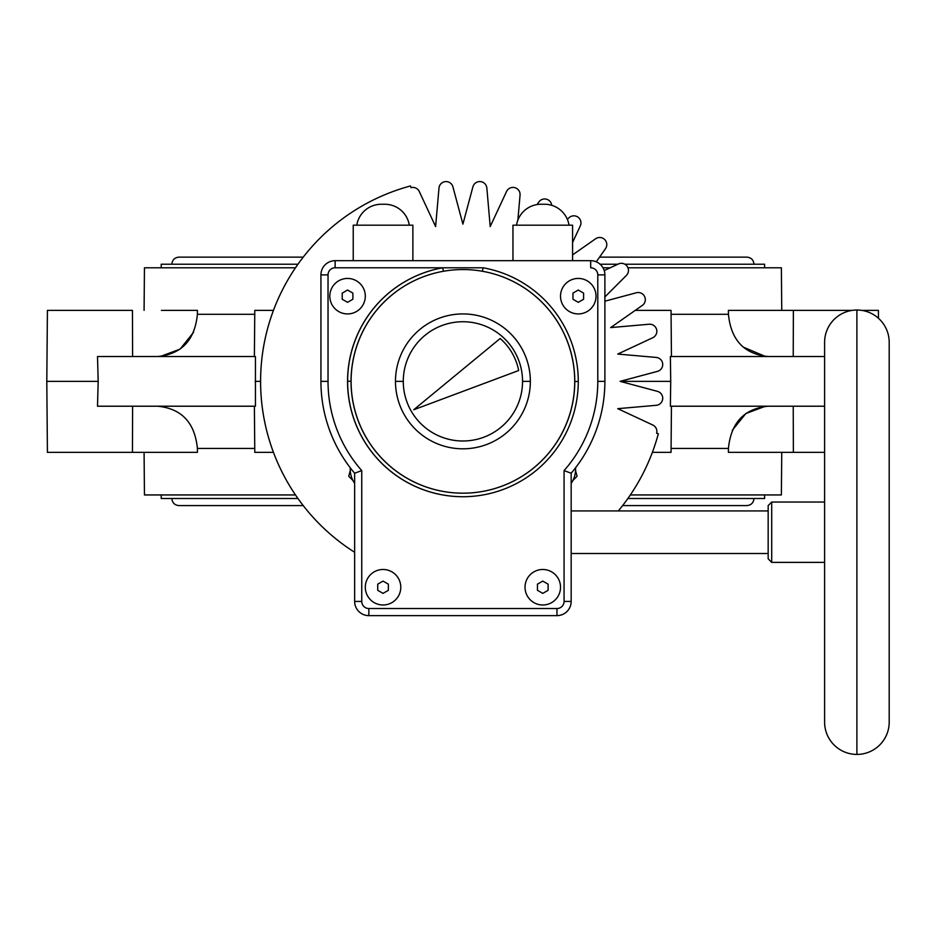 <?xml version="1.0" encoding="UTF-8"?>
<svg xmlns="http://www.w3.org/2000/svg" width="936" height="936" viewBox="0 0 936 936"><rect width="100%" height="100%" fill="white"/><g stroke="black" fill="none" stroke-linecap="round" stroke-linejoin="round"><path stroke-width="1.4" d="M342.225 299.251L347.56 302.328L352.884 299.251L347.56 302.328L342.225 299.251L342.225 293.108L342.225 299.251L342.225 293.108L347.56 290.031L342.225 293.108L347.56 290.031L352.884 293.108L352.884 299.251L347.56 302.328L342.225 299.251L347.56 302.328L352.884 299.251L352.884 293.108L347.56 290.031L352.884 293.108L347.56 290.031L342.225 293.108L342.225 299.251M856.896 754.416L856.896 310.027A32.304 32.304 0 0 0 824.604 342.319L824.604 722.112L824.604 342.319A32.304 32.304 0 0 1 856.896 310.027A32.304 32.304 0 0 1 889.2 342.319A32.304 32.304 0 0 0 856.896 310.027L856.896 754.416A32.304 32.304 0 0 1 824.604 722.112A32.304 32.304 0 0 0 856.896 754.416A32.304 32.304 0 0 0 889.2 722.112L889.2 342.319L889.2 722.112A32.304 32.304 0 0 1 856.896 754.416M574.716 381.478A111.805 111.805 0 0 0 482.45 271.276L483.07 267.79A115.362 115.362 0 0 1 578.272 381.478A115.362 115.362 0 0 0 483.07 267.79L442.751 267.79A115.362 115.362 0 0 0 462.793 496.724A115.362 115.362 0 0 0 578.272 381.478L574.716 381.478L578.272 381.478A115.362 115.362 0 0 1 462.793 496.724A115.362 115.362 0 0 1 347.56 381.256L351.105 381.256A111.805 111.805 0 0 0 462.805 493.178A111.805 111.805 0 0 0 482.45 271.276L483.07 267.79L442.751 267.79L443.371 271.276A111.805 111.805 0 0 0 462.805 493.178A111.805 111.805 0 0 0 574.716 381.478M409.313 225.19A24.851 24.851 0 0 0 384.778 204.247L381.315 204.247A24.851 24.851 0 0 0 356.78 225.19A24.851 24.851 0 0 1 381.315 204.247L384.778 204.247A24.851 24.851 0 0 1 409.313 225.19M569.041 225.19A24.851 24.851 0 0 0 544.506 204.247L541.043 204.247A24.851 24.851 0 0 0 516.508 225.19A24.851 24.851 0 0 1 541.043 204.247L544.506 204.247A24.851 24.851 0 0 1 569.041 225.19M350.263 467.778A24.851 24.851 0 0 0 354.65 483.374A24.851 24.851 0 0 1 350.263 467.778M771.709 502.047L824.604 502.047L771.709 502.047L768.163 505.592L771.709 502.047L771.709 562.384L771.709 502.047M824.604 562.384L771.709 562.384L824.604 562.384M768.163 558.839L771.709 562.384L768.163 558.839L768.163 505.592L768.163 558.839M571.171 553.515L768.163 553.515L571.171 553.515M768.163 510.927L571.171 510.927L768.163 510.927M571.171 601.427L571.171 473.23A141.979 141.979 0 0 0 604.89 381.361L597.788 381.361A134.878 134.878 0 0 1 564.069 470.586L564.069 601.427L571.171 601.427A14.192 14.192 0 0 1 556.967 615.631A14.192 14.192 0 0 0 571.171 601.427L564.069 601.427A7.102 7.102 0 0 1 556.967 608.529L556.967 615.631A14.192 14.192 0 0 0 571.171 601.427L571.171 473.23L564.069 470.586A134.878 134.878 0 0 0 597.788 381.361L597.788 274.88A7.102 7.102 0 0 0 590.686 267.79L590.686 260.688A14.192 14.192 0 0 1 604.89 274.88A14.192 14.192 0 0 0 590.686 260.688A14.192 14.192 0 0 1 604.89 274.88A14.192 14.192 0 0 0 590.686 260.688L590.686 267.79A7.102 7.102 0 0 1 597.788 274.88L604.89 274.88L604.89 381.361L604.89 274.88L597.788 274.88L597.788 381.361L604.89 381.361A141.979 141.979 0 0 1 571.171 473.23L564.069 470.586L564.069 601.427A7.102 7.102 0 0 1 556.967 608.529L368.854 608.529A7.102 7.102 0 0 1 361.752 601.427L361.752 470.586A134.878 134.878 0 0 1 328.033 381.361L328.033 274.88A7.102 7.102 0 0 1 335.135 267.79L442.751 267.79A115.362 115.362 0 0 0 347.56 381.256L351.105 381.256A111.805 111.805 0 0 1 443.371 271.276L442.751 267.79L335.135 267.79L335.135 260.688A14.192 14.192 0 0 0 320.931 274.88L320.931 381.361A141.979 141.979 0 0 0 354.65 473.23L361.752 470.586A134.878 134.878 0 0 1 328.033 381.361L320.931 381.361A141.979 141.979 0 0 0 354.65 473.23L361.752 470.586L361.752 601.427L354.65 601.427A14.192 14.192 0 0 0 368.854 615.631L368.854 608.529A7.102 7.102 0 0 1 361.752 601.427L354.65 601.427A14.192 14.192 0 0 0 368.854 615.631L368.854 608.529L556.967 608.529L556.967 615.631L368.854 615.631L556.967 615.631A14.192 14.192 0 0 0 571.171 601.427M525.026 587.235A17.749 17.749 0 0 1 542.775 569.486A17.749 17.749 0 0 1 560.524 587.235A17.749 17.749 0 0 1 542.775 604.984A17.749 17.749 0 0 1 525.026 587.235A17.749 17.749 0 0 1 542.775 569.486A17.749 17.749 0 0 1 560.524 587.235A17.749 17.749 0 0 1 542.775 604.984A17.749 17.749 0 0 1 525.026 587.235M560.524 296.185A17.749 17.749 0 0 1 578.272 278.437A17.749 17.749 0 0 1 596.021 296.185A17.749 17.749 0 0 1 578.272 313.923A17.749 17.749 0 0 1 560.524 296.185A17.749 17.749 0 0 1 578.272 278.437A17.749 17.749 0 0 1 596.021 296.185A17.749 17.749 0 0 1 578.272 313.923A17.749 17.749 0 0 1 560.524 296.185M365.297 587.235A17.749 17.749 0 0 1 383.046 569.486A17.749 17.749 0 0 1 400.795 587.235A17.749 17.749 0 0 1 383.046 604.984A17.749 17.749 0 0 1 365.297 587.235A17.749 17.749 0 0 1 383.046 569.486A17.749 17.749 0 0 1 400.795 587.235A17.749 17.749 0 0 1 383.046 604.984A17.749 17.749 0 0 1 365.297 587.235M329.811 296.185A17.749 17.749 0 0 1 347.56 278.437A17.749 17.749 0 0 1 365.297 296.185A17.749 17.749 0 0 1 347.56 313.923A17.749 17.749 0 0 1 329.811 296.185A17.749 17.749 0 0 1 347.56 278.437A17.749 17.749 0 0 1 365.297 296.185A17.749 17.749 0 0 1 347.56 313.923A17.749 17.749 0 0 1 329.811 296.185M354.65 473.23L354.65 601.427L354.65 473.23M328.033 381.361L320.931 381.361L320.931 274.88L328.033 274.88L328.033 381.361M320.931 274.88L328.033 274.88A7.102 7.102 0 0 1 335.135 267.79L335.135 260.688A14.192 14.192 0 0 0 320.931 274.88M590.686 260.688L335.135 260.688L590.686 260.688M572.586 225.19L572.586 260.688L572.586 225.19L512.963 225.19L572.586 225.19M512.963 260.688L512.963 225.19L512.963 260.688M412.87 225.19L412.87 260.688L412.87 225.19L353.235 225.19L412.87 225.19M353.235 260.688L353.235 225.19L353.235 260.688M450.005 270.305L447.291 270.656L450.005 270.305M482.45 271.276A111.805 111.805 0 0 0 443.371 271.276A111.805 111.805 0 0 1 482.45 271.276M395.472 381.361A67.439 67.439 0 0 0 462.91 448.812A67.439 67.439 0 0 0 530.349 381.361L522.545 381.361A59.635 59.635 0 0 0 462.91 321.738A59.635 59.635 0 0 0 403.276 381.361L395.472 381.361A67.439 67.439 0 0 0 462.91 448.812A67.439 67.439 0 0 0 530.349 381.361L522.545 381.361A59.635 59.635 0 0 0 462.91 321.738A59.635 59.635 0 0 0 403.276 381.361A59.635 59.635 0 0 0 462.91 440.996A59.635 59.635 0 0 0 522.545 381.361A59.635 59.635 0 0 1 462.91 440.996A59.635 59.635 0 0 1 403.276 381.361L395.472 381.361A67.439 67.439 0 0 1 462.91 313.923A67.439 67.439 0 0 1 530.349 381.361A67.439 67.439 0 0 0 462.91 313.923A67.439 67.439 0 0 0 395.472 381.361M413.724 409.757L518.661 370.527A56.792 56.792 0 0 0 500.175 338.504L413.724 409.757L518.661 370.527A56.792 56.792 0 0 0 500.175 338.504L413.724 409.757M571.171 483.374A24.851 24.851 0 0 0 575.558 467.778A24.851 24.851 0 0 1 571.171 483.374M548.098 590.312L542.775 593.377L537.451 590.312L537.451 584.158L542.775 581.092L548.098 584.158L548.098 590.312L542.775 593.377L548.098 590.312L548.098 584.158L548.098 590.312L542.775 593.377L537.451 590.312L542.775 593.377L537.451 590.312L537.451 584.158L542.775 581.092L537.451 584.158L537.451 590.312L537.451 584.158L542.775 581.092L548.098 584.158L542.775 581.092L548.098 584.158L548.098 590.312M583.596 299.251L578.272 302.328L572.949 299.251L572.949 293.108L578.272 290.031L583.596 293.108L583.596 299.251L578.272 302.328L583.596 299.251L583.596 293.108L583.596 299.251L578.272 302.328L572.949 299.251L578.272 302.328L572.949 299.251L572.949 293.108L578.272 290.031L572.949 293.108L572.949 299.251L572.949 293.108L578.272 290.031L583.596 293.108L578.272 290.031L583.596 293.108L583.596 299.251M388.37 584.158L388.37 590.312L383.046 593.377L377.723 590.312L377.723 584.158L383.046 581.092L388.37 584.158L383.046 581.092L388.37 584.158L388.37 590.312L383.046 593.377L377.723 590.312L377.723 584.158L383.046 581.092L377.723 584.158L377.723 590.312L383.046 593.377L388.37 590.312L388.37 584.158L388.37 590.312L383.046 593.377L377.723 590.312L377.723 584.158L383.046 581.092L388.37 584.158M352.884 293.108L352.884 299.251L352.884 293.108M622.639 380.695A159.728 159.728 0 0 1 622.639 381.361L670.726 381.361L670.375 356.522L824.604 356.522M768.234 356.522C744.249 354.194 730.981 340.119 728.43 314.297L728.407 310.378L852.123 310.378M768.234 406.212C744.249 408.541 730.981 422.616 728.43 448.438L728.407 452.357L824.604 452.357M157.587 406.212C181.572 408.541 194.84 422.616 197.402 448.438L197.414 452.357L47.42 452.357L46.8 381.361L98.186 381.361L97.508 356.522L255.446 356.522L255.446 406.212L97.508 406.212L98.186 381.361M161.401 310.378L197.414 310.378L161.401 310.378M861.67 310.378L878.401 310.378L878.471 318.287M47.42 452.357L46.8 381.361L47.42 310.378L132.444 310.378L132.608 356.522M254.381 356.522L254.791 310.378L273.452 310.378M517.865 220.159L520.053 195.133A7.102 7.102 0 0 0 506.54 191.517L490.207 226.535L486.849 188.042A7.102 7.102 0 0 0 472.914 186.826L462.91 224.149L452.907 186.826A7.102 7.102 0 0 0 438.984 188.042L435.614 226.535L419.281 191.517A7.102 7.102 0 0 0 411.009 187.656L410.553 185.948A202.316 202.316 0 0 0 260.594 381.361L255.095 381.361M824.604 406.212L670.375 406.212L670.726 381.361M671.44 406.212L671.042 452.357L652.369 452.357M618.31 510.927A202.316 202.316 0 0 0 658.336 433.731L656.627 433.274A7.102 7.102 0 0 0 652.766 425.002L617.737 408.669L656.241 405.3A7.102 7.102 0 0 0 657.458 391.365L620.123 381.361L657.458 371.37A7.102 7.102 0 0 0 656.241 357.435L617.737 354.065L652.766 337.732A7.102 7.102 0 0 0 649.151 324.23L610.646 327.6L642.307 305.428A7.102 7.102 0 0 0 636.398 292.757L604.89 301.193M604.89 296.934L626.395 275.43A7.102 7.102 0 0 0 618.368 263.975L604.223 270.574M596.279 261.834L605.51 248.648A7.102 7.102 0 0 0 595.624 238.762L572.586 254.896M572.586 242.447L580.297 225.904A7.102 7.102 0 0 0 568.842 217.889L567.368 219.363M551.725 205.323A7.102 7.102 0 0 0 538.855 201.977L537.03 204.574M260.594 381.361A202.316 202.316 0 0 0 354.65 552.287M462.244 221.645A159.728 159.728 0 0 1 463.589 221.645M491.306 224.184A159.728 159.728 0 0 0 489.984 223.95M613.232 327.366A159.728 159.728 0 0 0 612.776 326.102M620.322 354.288A159.728 159.728 0 0 0 620.088 352.966M435.837 223.95A159.728 159.728 0 0 0 434.515 224.184M622.639 381.361A159.728 159.728 0 0 1 622.639 382.04M620.088 409.769A159.728 159.728 0 0 0 620.322 408.435M575.558 470.597L577.079 476.26L572.937 480.414M352.895 480.414L348.742 476.26L350.263 470.597M635.24 310.378L671.042 310.378L671.44 356.522M602.983 267.79L610.213 267.79M627.962 267.79L781.373 267.79L781.747 310.378M273.452 452.357L254.791 452.357L254.381 406.212M197.414 452.357L132.444 452.357L132.608 406.212M295.483 494.945L144.448 494.945L144.085 452.357M781.747 452.357L781.373 494.945L630.337 494.945M297.952 498.502L161.214 498.502L161.214 494.945M764.618 494.945L764.618 498.502L627.88 498.502M728.407 310.378L793.377 310.378L793.225 356.522M732.315 430.303L745.805 413.572L765.227 406.329M765.227 356.394L743.114 347.034M197.414 310.378L197.402 314.297C194.84 340.119 181.572 354.194 157.587 356.522M144.085 310.378L144.448 267.79L295.483 267.79M161.214 267.79L161.214 264.233L297.952 264.233M600.081 264.233L617.818 264.233M624.874 264.233L764.618 264.233L764.618 267.79M160.594 356.394L180.063 349.128L193.565 332.327M728.407 452.357L793.377 452.357L793.225 406.212M624.382 380.227L624.382 382.508M728.43 314.297L671.077 314.297M197.402 448.438L254.756 448.438M671.077 448.438L728.43 448.438M254.756 314.297L197.391 314.297M303.229 505.592L178.951 505.592C174.646 505.171 172.282 502.807 171.861 498.502M622.592 505.592L746.87 505.592C751.175 505.171 753.55 502.807 753.971 498.502M599.567 257.131L746.87 257.131C751.175 257.552 753.55 259.927 753.971 264.233M303.229 257.131L178.951 257.131C174.646 257.552 172.282 259.927 171.861 264.233"/></g></svg>
